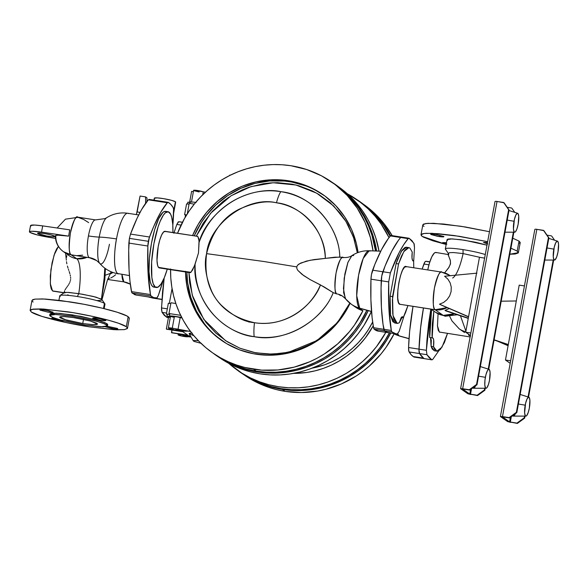 <?xml version="1.0" encoding="UTF-8"?>
<svg xmlns="http://www.w3.org/2000/svg" width="588" height="588" viewBox="0 0 588 588"><rect width="100%" height="100%" fill="white"/><g stroke="black" fill="none" stroke-linecap="round" stroke-linejoin="round"><path stroke-width="0.88" d="M341.172 257.213L334.873 257.191L310.023 260.293L300.799 263.012L297.594 265.181L296.712 266.893L296.933 268.775L297.873 270.436L303.599 275.522L310.141 279.609L324.017 286.848L333.22 292.655L336.762 293.89A18.522 4.425 -81.2 0 1 335.888 274.045A18.522 4.425 -81.2 0 1 342.914 257.478L339.761 257.029C339.967 235.068 320.872 197.737 280.785 191.666C261.513 186.896 215.796 196.135 199.089 242.388L198.479 253.016L195.091 264.152C194.371 312.882 234.259 335.366 254.17 336.659C253.744 332.852 253.84 328.2 254.464 322.709C253.84 328.2 253.744 332.852 254.17 336.659C283.519 342.995 321.93 321.879 333.22 292.655L320.445 284.908A61.35 59.167 125 0 1 254.464 322.709C244.086 321.923 233.039 316.109 221.338 305.253C208.96 292.633 204.043 275.427 206.594 253.649C209.401 223.58 247.835 195.613 276.47 202.801C300.696 204.896 325.701 231.143 325.318 258.367L313.823 259.617L306.267 261.146L299.094 263.946L297.594 265.181L296.712 266.893L263.63 261.469L206.594 253.649L263.63 261.469L296.712 266.893L296.933 268.775L297.873 270.436L302.048 274.39L310.141 279.609L320.445 284.908C314.492 302.746 287.929 328.089 254.464 322.709C233.554 317.998 219.317 307.568 211.768 291.442C205.616 276.544 203.896 263.946 206.594 253.649C211.959 232.297 222.749 217.531 238.949 209.328C253.876 202.595 266.386 200.42 276.47 202.801A61.35 59.167 125 0 1 325.318 258.367L339.761 257.029C339.526 226.02 310.765 194.51 280.785 191.666C279.219 194.077 277.779 197.788 276.47 202.801C277.779 197.788 279.219 194.077 280.785 191.666C237.567 184.735 204.521 219.75 199.089 242.388L198.759 238.434L197.524 236.339L165.5 231.51A18.522 4.425 98.8 0 0 165.015 231.312A18.522 4.425 98.8 0 0 157.981 247.871A18.522 4.425 98.8 0 0 158.856 267.716L190.924 272.31L194.444 265.908L198.479 253.016L199.045 240.852L197.899 236.516M128.632 213.613A30.657 7.321 98.8 0 0 127.75 213.268A30.657 7.321 98.8 0 0 116.498 238.934A30.657 3.469 -169.6 0 0 99.225 237.096A23.586 5.63 -81.2 0 1 106.626 217.736A23.586 5.63 98.8 0 0 99.225 237.096A23.586 5.63 98.8 0 0 99.629 263.262A23.586 5.63 98.8 0 0 100.1 263.711A23.586 5.63 98.8 0 0 109.434 244.24M448.13 254.464L450.452 260.903L450.357 264.343L448.431 268.099L444.653 272.832L449.056 267.173L450.54 263.417L450.283 260.153L448.144 254.788M448.629 315.455L445.204 316.226L443.264 315.418A19.161 18.485 125 0 1 435.495 312.235M452.628 278.021A35.133 8.386 98.8 0 0 463.109 253.575L453.532 252.553L449.6 252.678L448.387 253.421L449.6 252.678L453.532 252.553L463.109 253.575L462.984 249.621A22.998 2.602 -169.6 0 0 445.432 249.268L448.475 253.619M161.928 299.512L153.145 298.153A30.657 7.321 98.8 0 1 152.336 297.822L161.943 299.307L152.336 297.822A30.657 7.321 98.8 0 1 151.961 297.499L153.145 298.153L147.933 296.874M460.441 315.778L465.909 331.147L460.441 315.778M60.292 296.587A22.998 2.602 10.4 0 1 59.947 295.588A22.998 2.602 10.4 0 1 77.388 296.521L78.77 293.625A35.133 8.386 98.8 0 0 76.683 258.698L71.082 254.78A19.161 18.485 125 0 1 63.533 251.752L69.134 255.67A19.161 18.485 -55 0 0 76.683 258.698A19.161 18.485 -55 0 0 86.936 257.368L76.683 258.698A35.133 8.386 -81.2 0 1 78.77 293.625L93.102 296.403L101.43 299.094L103.878 283.21L104.789 268.143M68.568 295.198L67.613 294.853M230.489 175.106A3.513 0.397 -169.6 0 0 229.673 175.209L230.621 175.114M177.988 329.53L180.171 317.674A5.108 0.581 -169.6 0 0 174.452 316.3L172.277 328.155A5.108 0.581 10.4 0 1 177.988 329.53L180.171 317.674L181.979 317.954L174.452 316.3A5.108 0.581 -169.6 0 0 174.357 316.285A5.108 0.581 -169.6 0 0 170.535 316.146L181.692 317.402L174.357 316.285A5.108 0.581 -169.6 0 1 174.452 316.3L172.277 328.155L168.359 328.001A5.108 0.581 10.4 0 1 172.277 328.155L190.497 331.47L177.988 329.53M373.24 325.825A89.427 86.252 125 0 1 293.603 373.373L306.789 372.461L315.249 370.8L323.54 368.309L331.573 365.016L339.276 360.959L346.567 356.166L353.395 350.683L359.672 344.568L365.354 337.887L373.24 325.825M219.736 357.827A104.12 100.423 -55 0 0 371.366 311.522L364.009 325.333L358.158 333.712L351.543 341.496L344.23 348.611L336.292 354.99L327.795 360.576L318.828 365.302L309.472 369.132L299.821 372.035L289.972 373.968L280.02 374.923L270.046 374.887L260.168 373.858L250.459 371.859L241.029 368.889L231.966 364.994L219.736 357.827M358.29 200.648L371.035 210.901L377.819 218.067L383.854 225.895L390.131 236.258A104.12 100.423 -55 0 0 359.687 201.603L356.916 199.67A104.12 100.423 125 0 1 389.021 237.633L381.09 223.962L375.048 216.134L368.264 208.968L360.797 202.529L347.354 193.768A104.12 100.423 125 0 1 356.916 199.67M213.084 353.175A104.201 100.497 -55 0 0 368.213 310.648L361.311 323.444L355.453 331.823L348.838 339.614L341.518 346.736L333.572 353.123L325.068 358.709L316.094 363.443L306.73 367.279L297.08 370.175L287.216 372.116L277.257 373.071L267.275 373.035L257.382 372.006L247.673 369.999L238.236 367.03L229.158 363.134L220.537 358.335L213.084 353.175M215.311 354.733L228.159 362.333L237.229 366.228L246.659 369.198L256.361 371.197L266.246 372.226L276.213 372.263L286.172 371.307L296.021 369.374L305.672 366.471L315.021 362.642L323.988 357.916L332.485 352.33L340.43 345.95L347.743 338.835L354.358 331.051L360.209 322.672L366.919 310.288A104.12 100.423 125 0 1 215.384 354.784M356.335 199.266A104.201 100.497 125 0 1 364.861 205.381A104.201 100.497 125 0 1 390.182 236.192L383.92 225.851L377.878 218.016L371.087 210.842L363.612 204.396L356.335 199.266M365.097 205.572A104.12 100.423 125 0 1 390.557 235.773A104.12 100.423 -55 0 0 365.846 206.175A104.12 100.423 -55 0 0 365.354 205.778M212.511 352.778L215.274 354.711A104.12 100.423 -55 0 0 256.294 371.153L253.531 369.22A104.12 100.423 125 0 1 212.511 352.778A104.12 100.423 125 0 1 170.564 269.657M177.539 233.245A104.12 100.423 125 0 1 290.876 165.72L282.042 164.758L273.126 164.581L264.203 165.206L255.346 166.617L246.622 168.8L238.089 171.747L229.82 175.437L221.874 179.832L214.326 184.904L207.219 190.615L200.611 196.914L194.554 203.757L189.101 211.092L184.287 218.868L177.539 233.245M245.608 375.776L254.222 380.568L263.292 384.464L272.722 387.433L282.424 389.432L292.31 390.461L302.276 390.498L312.235 389.543L322.084 387.61L331.735 384.706L341.084 380.877L350.051 376.151L358.548 370.565L366.493 364.185L373.806 357.07L380.414 349.287L386.265 340.908L390.755 333.073A104.12 100.423 125 0 1 282.424 389.432L285.187 391.373A104.12 100.423 -55 0 0 394.232 333.609L386.066 347.302L380.995 353.961L369.389 366.008L362.928 371.3L356.085 376.07L341.437 383.905L325.811 389.3L317.763 391.035L301.446 392.534L285.187 391.373L276.5 389.624L268.01 387.102L259.808 383.832L251.943 379.833L244.16 374.923A104.12 100.423 -55 0 0 285.187 391.373L282.424 389.432A104.12 100.423 125 0 1 245.887 375.945M370.139 251.098L369.168 250.76A29.194 6.968 98.8 0 0 358.224 277.286A29.194 6.968 98.8 0 0 359.665 308.156L371.52 311.442L359.665 308.156A29.194 6.968 98.8 0 0 360.246 308.435L371.528 311.566M409.042 338.607L399.348 335.917A29.194 6.968 98.8 0 0 399.928 336.196L409.042 338.607M168.043 211.739L165.588 211.364A38.323 9.151 98.8 0 0 151.05 245.63A38.323 9.151 98.8 0 0 152.858 286.694L155.305 287.069A38.323 9.151 -81.2 0 1 153.497 246.012A38.323 9.151 -81.2 0 1 168.043 211.739A38.323 9.151 -81.2 0 1 169.057 212.165A38.323 9.151 -81.2 0 1 172.931 232.532L172.754 224.344L171.703 217.237L170.542 214.017L168.212 211.776L165.36 212.79L163.288 215.252L160.127 221.367L158.106 226.843L153.887 243.814L151.623 262.152L151.858 277.536L153.196 283.769L155.305 287.069L152.858 286.694L154.607 287.106M424.514 358.695L424.293 358.629A127.75 30.495 98.8 0 1 423.507 358.129L423.632 358.151A127.75 30.495 -81.2 0 1 423.61 358.136L413.188 356.526L411.085 354.615L408.858 351.256L408.572 347.523L409.608 331.625L413.004 306.444A77.932 18.603 98.8 0 0 408.572 347.523L418.994 349.14L408.572 347.523A8.306 1.985 98.8 0 0 409.138 351.947L419.56 353.557A8.306 1.985 -81.2 0 1 418.994 349.14A77.932 18.603 -81.2 0 1 423.426 308.053L420.596 327.736L418.979 349.897L419.56 353.557L423.61 358.136A127.75 30.495 98.8 0 0 423.632 358.151L419.589 353.579L419.009 349.919L420.633 327.759L423.463 308.061A77.932 18.603 98.8 0 0 419.024 349.162A8.306 1.985 98.8 0 0 419.589 353.579L409.138 351.947A127.75 30.495 98.8 0 0 413.188 356.526L423.61 358.136A127.75 30.495 -81.2 0 1 419.56 353.557L426.947 354.718L426.381 350.301L426.962 339.82L428.667 323.334L430.82 309.2L426.381 350.301L419.024 349.162L426.381 350.301L426.947 354.718L419.589 353.579A127.75 30.495 98.8 0 0 423.632 358.151L423.507 358.129A127.75 30.495 98.8 0 0 424.293 358.629A8.306 1.985 98.8 0 0 424.462 358.687L431.945 359.849L429.255 357.783L426.947 354.718L431.776 359.79L424.293 358.629L431.989 359.849L432.724 359.415L431.776 359.79M409.108 238.28L411.99 240.676L414.217 244.035L414.503 247.761L413.673 261.373L414.503 247.761L413.937 243.344L409.108 238.28L408.16 238.647L408.939 238.221L401.464 237.06A8.306 1.985 98.8 0 0 400.678 237.493L408.16 238.647L400.678 237.493A127.75 30.495 98.8 0 0 382.884 271.744L390.358 272.906L399.215 252.472L403.713 244.667L408.16 238.647C402.17 245.659 396.231 257.081 390.358 272.906L382.884 271.744A8.306 1.985 98.8 0 0 381.23 280.748L388.705 281.909L390.358 272.906L388.705 281.909L381.23 280.748A127.75 30.495 98.8 0 0 383.832 329.28L391.314 330.441L388.903 308.671L388.705 281.909C388.095 301.409 388.969 317.586 391.314 330.441L383.832 329.28A8.306 1.985 98.8 0 0 384.449 330.75L391.924 331.904L391.314 330.441L391.924 331.904L384.449 330.75A127.75 30.495 98.8 0 0 385.221 331.338L385.346 331.36A127.75 30.495 98.8 0 0 388.705 332.749L396.062 333.888L391.924 331.904L394.526 333.477L397.304 333.977L396.062 333.888M408.88 247.629L406.426 247.254L401.361 251.245L396.099 263.578L398.554 263.953L403.816 251.62L408.88 247.629L409.895 248.048L408.667 247.607L407.337 247.908L404.441 250.686L401.435 256.177L398.554 263.953L392.365 299.858L392.747 313.816L393.997 319.563L395.922 322.783L397.51 323.407L399.274 322.775L401.119 317.718L402.192 316.682L403.221 317.682L405.514 312.669L407.918 305.657L403.221 317.682L401.332 317.395L403.221 317.682L402.412 316.675L399.274 322.775L397.157 323.378L393.005 315.558L392.556 296.609L390.109 296.227L390.557 315.175L394.71 322.996L397.157 323.378M413.643 260.896L413.776 267.775L413.643 260.896L412.592 260.521L411.997 257.904L412.247 252.076L409.895 248.048L412.247 252.076C411.696 256.897 411.916 259.837 412.916 260.903L413.643 260.896L412.916 260.903M149.521 237.015L130.514 234.075L129.389 238.361L148.389 241.308A8.306 1.985 -81.2 0 1 149.521 237.015A127.75 30.495 -81.2 0 1 167.323 202.757L148.316 199.817L141.62 209.526L137.129 218.17L130.514 234.075L129.389 238.361L128.698 250.15L129.059 269.841L129.992 281.446L131.727 292.537L134.681 294.647L136.247 295.066L132.087 293.074L151.087 296.014L132.087 293.074L131.469 291.611L150.477 294.551A127.75 30.495 -81.2 0 1 147.867 246.019L128.868 243.079C128.257 262.579 129.125 278.756 131.469 291.611L150.477 294.551L148.058 272.781L147.867 246.019A8.306 1.985 -81.2 0 1 148.389 241.308L129.389 238.361L128.868 243.079L147.867 246.019L149.198 237.964L153.902 226.042L160.627 212.466L167.323 202.757A8.306 1.985 -81.2 0 1 168.102 202.331A8.306 1.985 -81.2 0 1 168.271 202.39A127.75 30.495 -81.2 0 1 173.1 207.454A8.306 1.985 -81.2 0 1 173.666 211.878A77.932 18.603 -81.2 0 1 172.828 225.483L173.57 209.144L173.1 207.454L170.792 204.396L168.271 202.39L167.323 202.757L148.316 199.817C142.325 206.836 136.394 218.251 130.514 234.075L149.521 237.015M179.957 221.816L178.252 221.911L176.819 224.44L181.045 225.094L176.819 224.44L174.026 232.708M400.009 304.422L398.524 302.585L397.731 298.138L397.87 289.987L398.87 282.6L400.501 275.654L402.515 270.208L404.61 267.092L406.455 266.776C401.317 261.873 394.019 301.644 399.583 304.231L435.135 309.736A19.161 18.485 125 0 0 446.998 307.62L435.135 309.736L443.264 315.418A19.161 18.485 -55 0 0 454.311 313.72L443.264 315.418L445.204 316.226L435.708 312.39A19.161 18.485 -55 0 0 443.264 315.418L435.135 309.736L399.583 304.231L432.423 309.384M439.758 332.242L438.273 330.397L437.479 325.95L438.067 313.838L437.472 325.848L439.332 332.044L470.091 336.939M57.132 228.004L65.481 219.155L77.961 217.325C76.19 214.892 73.662 220.162 70.376 233.149C68.693 247.261 68.928 254.472 71.082 254.78L89.648 257.787A19.161 4.572 -81.2 0 1 89.141 257.573A19.161 18.485 125 0 1 96.682 260.594A19.161 18.485 -55 0 0 89.141 257.573A19.161 4.572 -81.2 0 1 88.435 235.942A19.161 4.572 -81.2 0 1 95.513 219.912L104.973 218.626L106.729 217.67C113.227 213.657 120.261 212.194 127.824 213.275A30.657 7.321 98.8 0 0 116.498 238.934A30.657 7.321 98.8 0 0 117.637 273.538L129.433 275.574M468.489 335.072L470.554 336.064L468.489 335.072M465.814 331.691A19.161 18.485 125 0 1 459.213 328.839L464.667 332.624M89.699 257.794A19.161 4.572 -81.2 0 1 89.141 257.573A19.161 4.572 -81.2 0 1 88.435 235.942A19.161 2.168 -169.6 0 0 99.225 237.096A19.161 2.168 10.4 0 1 88.435 235.942A19.161 4.572 -81.2 0 1 95.499 219.905L77.454 217.119A19.161 4.572 98.8 0 0 70.178 234.252A19.161 4.572 98.8 0 0 71.082 254.78L63.533 251.752A19.161 18.485 125 0 1 55.816 236.369L55.581 235.516L57.911 235.171L68.642 236.126L41.535 232.128L42.681 225.888C33.545 224.653 29.635 224.726 30.958 226.101M436.509 252.73L435.458 252.48L434.289 253.105L431.776 256.846L429.365 263.38L427.748 269.943A22.998 5.49 98.8 0 1 435.899 252.472L448.754 254.611L448.387 253.421M107.619 279.476L123.847 281.858A19.161 18.485 125 0 1 130.323 284.188A19.161 18.485 -55 0 0 123.847 281.858A19.161 4.572 -81.2 0 1 121.922 274.412L123.847 281.858A19.161 4.572 -81.2 0 0 124.355 282.064L130.323 284.188M37.779 233.576L37.691 233.164L38.926 233.01L44.431 233.554L51.06 234.884L55.154 236.472L52.744 236.773L46.584 235.979L37.779 233.576C37.117 232.833 39.33 232.826 44.431 233.554C49.752 234.436 53.258 235.332 54.949 236.236C55.61 236.979 53.398 236.986 48.297 236.258C42.968 235.376 39.462 234.48 37.779 233.576L37.566 233.289M29.812 232.348C28.496 230.966 32.399 230.893 41.535 232.128L31.723 231.253L29.598 231.562L29.812 232.348L37.301 234.943L50.098 237.515C39.822 235.81 33.06 234.083 29.812 232.348L29.4 231.79L30.547 225.549M66.429 257.529L66.819 255.64M66.488 261.675L66.863 263.843L66.488 261.675M67.4 266.019L68.068 268.209L67.4 266.019M68.428 269.304L68.803 270.414L68.428 269.304M69.178 271.531L69.546 272.656L69.178 271.531M69.884 273.788L69.546 272.656L69.884 273.788M70.435 276.073L70.185 274.927L70.435 276.073M70.656 278.359L70.597 277.227L70.656 278.359M70.413 280.535L70.597 279.469L70.413 280.535M69.774 282.475L70.134 281.534L69.774 282.475M68.892 284.173L69.347 283.35L68.892 284.173M67.929 285.672L68.414 284.937L67.929 285.672M66.966 287.032L67.436 286.371L66.966 287.032M66.077 288.267L66.51 287.664L66.077 288.267M65.011 289.906L65.687 288.84L65.011 289.906M64.136 292.824L64.54 290.854L64.386 292.317M58.418 246.438L54.103 255.038L50.921 269.62L50.303 283.666L52.516 290.891L64.158 292.692L52.516 290.891L51.244 288.914L50.443 285.173L50.303 275.941L52.089 262.755L54.794 253.038L56.668 248.842L58.543 246.328M101.908 299.601L96.042 297.153L82.467 294.235L69.215 292.464L65.319 292.398L64.173 292.993M430.886 234.494L431.746 234.068L435.877 234.472L443.918 236.663L437.494 236.288L430.886 234.494C430.394 233.936 432.055 233.928 435.877 234.472L443.764 236.486C444.256 237.037 442.595 237.045 438.78 236.501L430.732 234.274M487.18 243.814L483.527 242.447L487.43 242.462M446.255 243.969L442.639 242.609L446.505 242.624M517.183 251.091L518.366 252.671L509.818 254.236L515.132 254.016L518.249 252.95L517.183 251.091L519.02 241.102L517.183 251.091L510.928 248.18L517.183 251.091M518.366 252.671L520.204 242.69L519.02 241.102L520.196 242.425L519.505 243.41M446.167 244.468L422.169 236.391L420.986 234.803L423.977 233.495L431.96 233.304L458.963 236.244L487.577 241.683L454.355 235.553L437.832 233.664L426.153 233.296L422.728 233.723L421.104 234.524L421.346 235.685L423.448 237.155L432.827 240.786L446.167 244.468M104.157 308.641L104.98 304.158A22.998 2.602 -169.6 0 0 104.429 303.423L103.503 308.479L104.429 303.423A22.998 2.602 -169.6 0 0 77.388 296.521A22.998 2.602 -169.6 0 0 59.748 295.852L58.925 300.336M63.908 320.857L59.822 320.453L51.928 318.439L54.566 318.115M117.6 328.604L107.192 326.274L117.196 328.383L117.762 328.78L117.321 329.001L113.844 328.795L104.73 326.612L112.617 328.618C116.439 329.17 118.1 329.162 117.6 328.604L117.762 328.817M105.693 320.269L104.833 320.695L100.71 320.291L92.816 318.277C92.316 317.718 93.984 317.711 97.806 318.262L105.693 320.269C106.193 320.827 104.532 320.835 100.71 320.291L92.816 318.277L94.47 317.88L101.621 318.983L105.855 320.482M52.898 312.103L52.038 312.529L47.915 312.125L40.021 310.111C39.521 309.553 41.182 309.545 45.011 310.089L52.898 312.103C53.398 312.662 51.737 312.669 47.915 312.125L40.021 310.111L41.675 309.707L48.826 310.817L53.06 312.316M127.5 328.295L124.509 329.603L116.527 329.787L89.523 326.854C64.29 323.025 36.375 315.91 31.304 312.007L41.961 316.41L65.863 322.503L89.523 326.854L114.116 329.677L124.266 329.633L127.383 328.567L127.5 328.031L126.317 326.707L127.5 328.295L129.338 318.306L128.155 316.719C123.076 312.816 95.168 305.694 69.928 301.872L42.931 298.932L34.949 299.123L31.958 300.431L30.12 310.42L33.112 309.112L41.094 308.921L68.098 311.861C93.338 315.683 121.246 322.805 126.317 326.707L128.155 316.719L126.317 326.707L118.6 323.275L108.736 320.284L91.757 316.212L72.802 312.618L43.512 309.038L31.862 309.339L30.238 310.148L31.304 312.007L30.12 310.42M478.581 376.151L485.372 377.32A9.584 2.286 -81.2 0 1 488.995 369.323A9.584 2.286 -81.2 0 1 489.517 380.223L488.466 384.471L486.908 387.712L486.166 388.242L485.534 387.948L484.806 385.089L484.96 380.105L485.96 374.666L487.459 370.616L488.731 369.308L489.539 369.874L490.091 372.454L489.517 380.223A9.584 2.286 -81.2 0 1 486.063 388.249A9.584 2.286 -81.2 0 1 485.372 377.32L478.581 376.151M507.224 220.096L514.015 221.264A9.584 2.286 -81.2 0 1 517.638 213.268A9.584 2.286 -81.2 0 1 518.16 224.168L516.859 229.129L515.551 231.657L514.809 232.186L514.177 231.892L513.442 229.033L514.39 219.464L515.838 215.068L517.366 213.253L518.182 213.819L518.734 216.399L518.16 224.168A9.584 2.286 -81.2 0 1 514.706 232.194A9.584 2.286 -81.2 0 1 514.015 221.264L507.224 220.096M547.038 247.952L553.83 249.128A9.584 2.286 -81.2 0 1 557.453 241.131A9.584 2.286 -81.2 0 1 557.983 252.031L556.674 256.985L555.116 259.786L553.992 259.756L553.264 256.897L554.205 247.327L555.653 242.932L557.189 241.109L557.997 241.675L558.549 244.263L557.983 252.031A9.584 2.286 -81.2 0 1 554.528 260.05A9.584 2.286 -81.2 0 1 553.83 249.128L547.038 247.952M518.395 404.015L525.194 405.183A9.584 2.286 -81.2 0 1 528.81 397.187A9.584 2.286 -81.2 0 1 529.34 408.087L528.281 412.328L526.73 415.576L525.981 416.098L525.349 415.812L524.621 412.952L525.569 403.383L527.017 398.987L528.546 397.172L529.354 397.738L529.906 400.318L529.34 408.087A9.584 2.286 -81.2 0 1 525.885 416.113A9.584 2.286 -81.2 0 1 525.194 405.183L518.395 404.015M107.479 325.906L100.967 326.796L84.944 325.054L103.018 326.84L107.067 326.34L107.479 325.752L106.781 324.966L102.202 322.93L94.021 320.541L72.221 316.153L96.866 321.298L104.826 323.937L107.479 325.906L107.714 324.657L105.054 322.694L97.101 320.048L72.449 314.903L56.426 313.161L49.914 314.051L49.686 315.3L56.198 314.411L72.221 316.153L72.449 314.903L72.221 316.153L54.147 314.374L50.098 314.874L49.686 315.455L50.384 316.241L54.963 318.277L63.144 320.666L84.944 325.054L60.299 319.909L52.339 317.27L49.686 315.3M82.754 323.525L83.489 319.35L82.754 323.525L66.569 320.144L59.638 317.116L63.923 316.542L74.411 317.689L90.545 321.055L97.534 324.076L93.279 324.664L82.754 323.525L64.239 319.46L60.094 317.74L59.638 317.226L60.307 316.704L64.842 316.587L72.618 317.417L90.229 320.967L96.572 323.165L97.527 323.981L96.858 324.502L92.323 324.62L82.754 323.525M154.269 200.185L154.394 198.376M173.607 213.356L175.672 202.103A10.856 1.227 -169.6 0 0 175.415 201.757L173.68 211.217L175.65 202.169M140.032 212.386L137.151 211.937A4.314 1.029 98.8 0 0 136.387 214.598L140.062 196.039L145.581 196.892L140.062 196.039L137.151 211.937L140.032 212.386M146.963 197.862L145.581 196.892L146.963 197.862L146.978 201.449L146.963 197.862M145.603 203.286L145.581 196.892L145.603 203.286M154.313 198.244L157.246 197.884L163.677 198.671L171.556 200.346L175.415 201.757A10.856 1.227 -169.6 0 0 163.92 198.707A10.856 1.227 -169.6 0 0 154.313 198.185L153.953 200.141M186.33 215.384L185.507 215.259L185.102 217.435L185.507 215.259L186.33 215.384M172.056 288.532L169.322 303.415L172.056 288.532M186.617 214.921L184.61 214.627L185.507 215.259L184.61 214.627L186.58 203.86L189.057 204.22L186.58 203.86L184.61 214.627L186.617 214.921M168.337 303.268L170.814 303.629L168.337 303.268L166.36 314.036L168.337 303.268M170.968 302.769L175.834 303.511L170.968 302.769L168.991 313.536L169.829 314.124L168.991 313.536L170.968 302.769M169.756 314.529L166.36 314.036L167.198 314.624L166.36 314.036L169.756 314.529L167.279 314.176L166.941 316.05L170.447 316.594L166.941 316.05L168.528 317.16L166.941 316.05L167.279 314.176L169.748 314.558M189.211 203.36L187.293 213.848L189.211 203.36L194.253 204.132L189.211 203.36M180.648 315.308L168.991 313.536L180.656 315.315M49.914 314.205L50.943 313.411L52.979 313.161L59.91 313.375L80.909 316.366L100.68 321.107L107.009 323.716L107.707 324.502L107.295 325.091M63.945 320.857L53.824 319.174L51.773 318.226L54.493 318.108M515.441 413.629A11.495 2.742 -81.2 0 1 513.243 416.098A11.495 2.742 -81.2 0 1 512.64 415.665A11.495 2.742 98.8 0 0 513.346 416.106L525.885 416.113M475.618 385.765A11.495 2.742 -81.2 0 1 473.428 388.242A11.495 2.742 -81.2 0 1 472.825 387.801A11.495 2.742 98.8 0 0 473.531 388.249L486.063 388.249M553.183 260.05L528.053 396.944L553.183 260.05M524.54 416.113L524.224 417.811L524.665 418.119L525.04 416.113L524.665 418.119L524.224 417.811L516.948 423.11L517.389 423.419L524.665 418.119L517.389 423.419L510.325 422.081L511.332 416.62L510.325 422.081L509.575 421.89L510.421 417.274L509.575 421.89L502.431 416.877L509.539 417.921L509.098 417.612L516.374 412.32L516.815 412.629L548.891 237.846L548.45 237.537L516.374 412.32L516.815 412.629L509.539 417.921L516.815 412.629L548.891 237.846L543.907 230.65L548.891 237.846L543.907 230.65L536.844 229.32L502.475 416.591L509.098 417.612L516.374 412.32L548.45 237.537L543.466 230.342L535.514 229.166L536.844 229.32L502.475 416.591L500.417 416.525L507.613 421.589L510.774 422.39L507.613 421.589L500.417 416.51L509.098 417.612L502.446 416.899L509.62 421.912L516.948 423.11L524.224 417.811L524.54 416.113M528.524 397.098L553.675 260.05L528.524 397.098M513.361 232.194L488.238 369.088L513.361 232.194M484.718 388.249L484.409 389.954L484.85 390.263L485.218 388.249L484.85 390.263L484.409 389.954L477.133 395.246L477.574 395.555L484.85 390.263L477.574 395.555L470.51 394.225L471.517 388.756L470.51 394.225L469.761 394.034L470.606 389.418L469.761 394.034L462.609 389.021L469.724 390.065L469.275 389.748L476.552 384.456L476.993 384.765L509.076 209.982L508.635 209.673L476.552 384.456L476.993 384.765L469.724 390.065L476.993 384.765L509.076 209.982L504.092 202.794L509.076 209.982L504.092 202.794L497.029 201.456L462.66 388.727L469.275 389.748L476.552 384.456L508.635 209.673L503.651 202.485L495.699 201.309L497.029 201.456L462.66 388.727L460.602 388.661L467.798 393.725L470.951 394.533L467.798 393.725L460.602 388.646L469.275 389.748L462.609 389.021L469.761 394.034L477.133 395.246L484.409 389.954L484.718 388.249M488.709 369.235L513.861 232.194L488.709 369.235M31.958 300.696L32.656 299.711L35.192 299.094L45.342 299.049L60.865 300.578L84.18 304.327L102.503 308.237L117.49 312.316L126.876 315.947L128.978 317.417L129.22 318.578M33.134 302.019L32.318 301.321M551.764 236.148L554.587 240.22L551.764 236.148M547.046 235.178L551.316 235.839L547.046 235.178M423.999 226.402L423.184 225.696M422.823 225.079L423.522 224.087L427.99 223.315L443.433 224.013L465.505 227.012L489.407 231.694L460.794 226.255L433.79 223.315L425.808 223.506L422.823 224.814L420.986 234.803M512.758 238.191L519.02 241.102L512.758 238.191M511.942 208.284L514.765 212.356L511.942 208.284M507.224 207.314L511.501 207.976L507.224 207.314M53.023 291.126L52.516 290.891A22.998 5.49 98.8 0 0 53.126 291.148L64.004 292.831M534.852 229.327L500.417 416.51M495.037 201.464L460.602 388.646M64.143 292.934L66.959 292.354L78.77 293.625L77.388 296.521A22.998 2.602 10.4 0 1 104.429 303.423A22.998 2.602 10.4 0 1 104.884 303.834L101.842 299.49M101.937 299.682L101.452 299.116L104.826 279.734L105.414 268.598L101.43 299.094L104.377 277.845M55.816 236.369C54.39 234.884 58.668 234.803 68.642 236.126L69.729 229.849L69.156 232.966L69.729 229.849L42.681 225.888L69.729 229.849L68.642 236.126L41.535 232.128L42.681 225.888L34.736 225.042L30.576 225.476M50.098 237.515L55.816 238.463L50.098 237.515M101.695 300.13L101.298 300.292M100.732 300.424L96.799 300.556M105.289 275.213L112.962 272.501A19.161 18.485 125 0 1 109.941 274.023M447.064 239.713L447.865 239.088L450.555 238.86L460.492 239.654L475.692 242.278L486.938 245.152L464.696 240.257L452.157 238.89L447.064 239.588L445.344 248.952A22.998 2.602 10.4 0 1 462.984 249.621A22.998 2.602 10.4 0 1 485.218 254.516A22.998 2.602 -169.6 0 0 462.984 249.621L463.109 253.575L480.367 257.448L463.109 253.575A35.133 8.386 -81.2 0 1 457.052 272.288M447.608 240.323L447.225 240M487.753 243.946L483.527 242.484L487.445 242.469M446.865 244.108L442.639 242.646L446.557 242.631M75.007 255.486L71.082 254.78L76.683 258.698A19.161 18.485 125 0 1 68.914 255.515M510.634 360.826L505.467 360.025L510.178 363.325L505.467 360.025L510.634 360.826M519.211 285.121L524.386 285.922L519.211 285.121L505.467 360.025L519.211 285.121M115.645 274.736L113.286 276.581L115.645 274.736M110.809 277.94L113.286 276.581L110.809 277.94M108.28 278.771L109.544 278.425L108.28 278.771M445.888 249.687A22.998 2.602 10.4 0 1 445.344 248.952M465.718 332.213L479.463 257.309L484.563 258.095L479.463 257.309L465.718 332.213L470.812 333.006L465.718 332.213L470.363 335.469L465.718 332.213M82.688 255.17L76.969 255.626M77.961 217.325L83.614 219.42L88.663 222.624M501.196 301.196L516.301 300.975L501.196 301.196M494.111 339.791L508.304 344.539L494.111 339.791M508.267 344.781L494.067 340.026L508.267 344.781M508.091 345.722L497.499 341.172L508.091 345.722M508.12 345.546L499.477 341.834L508.12 345.546M476.949 273.155L444.601 276.242L476.949 273.155M439.471 304.202L468.562 316.697L439.471 304.202L443.595 302.467L447.086 299.615L449.658 295.896L451.092 291.626L451.268 287.157L450.165 282.865L447.88 279.124L444.601 276.242L447.88 279.124L450.165 282.865L451.268 287.157L451.092 291.626L449.658 295.896L447.086 299.615L443.595 302.467L439.471 304.202L468.533 316.873L441.154 305.018M449.357 308.472L445.043 310.368L468.298 318.152L445.733 310.854L468.254 318.395L445.733 310.854L445.043 310.368L449.188 308.568M100.1 263.711C96.381 260.756 97.784 243.689 99.225 237.096A30.657 3.469 10.4 0 1 116.498 238.934C114.623 247.511 112.793 269.694 117.637 273.538A30.657 7.321 98.8 0 0 118.445 273.876C110.912 272.619 104.649 269.098 99.666 263.306L96.689 260.602L89.648 257.787M405.948 266.57L441.507 272.068A19.161 4.572 -81.2 0 0 434.231 289.2A19.161 4.572 -81.2 0 0 435.135 309.736C432.981 309.428 432.746 302.217 434.429 288.105C437.722 275.118 440.243 269.841 442.014 272.281A19.161 18.485 125 0 1 449.563 275.302L450.121 275.713A19.161 18.485 125 0 0 449.563 275.302L441.507 272.068A19.161 4.572 -81.2 0 1 442.014 272.281M182.486 222.205L178.693 221.727L182.434 222.308L178.693 221.727L176.819 224.44L173.857 233.252M168.433 317.696L166.889 317.424L168.433 317.667L166.889 317.424L162.06 312.36L166.544 313.051L162.06 312.36L161.494 307.936L167.315 308.84L161.494 307.936L164.177 277.999L162.531 292.038L161.487 309.413L162.06 312.36L164.368 315.418L167.102 317.491M149.271 199.45L148.316 199.817L149.271 199.45M432.621 337.813L429.696 337.549L429.563 334.307L429.909 323.282L431.607 309.516L429.696 337.549L432.151 337.924L433.856 311.096L432.364 323.665L432.018 334.69L432.151 337.924L433.077 338.122L433.679 339.901L433.54 346.751L434.701 349.426L436.921 351.198L438.655 350.808L440.53 349.191L444.432 342.481L447.497 333.44L441.978 347.199L436.906 351.19L433.54 346.751L431.085 346.369L430.578 337.681M163.119 280.351A77.932 18.603 -81.2 0 1 158.341 295.374A8.306 1.985 -81.2 0 1 156.467 298.087A127.75 30.495 -81.2 0 1 155.225 298.006A127.75 30.495 -81.2 0 1 151.087 296.014A8.306 1.985 -81.2 0 1 150.477 294.551L151.087 296.014L153.689 297.594L156.908 297.903L158.341 295.374L163.119 280.351M432.151 337.924C433.716 337.644 434.179 340.584 433.54 346.751L431.085 346.369L434.459 350.815L436.906 351.19M392.556 296.609L398.554 263.953L396.099 263.578L390.109 296.227L392.556 296.609M438.839 350.705L432.724 359.415L438.839 350.705M430.423 337.541L431.313 340.18L431.085 346.369L432.246 349.051L434.473 350.815M403.956 316.234L399.178 331.264L397.304 333.977L399.178 331.264L403.956 316.241M407.44 247.673L406.22 247.225L404.882 247.526L401.986 250.304L397.51 259.44L396.099 263.578L390.109 296.227L389.873 308.406L390.63 315.609L392.762 321.629L395.055 323.025M401.633 237.118L400.678 237.493L398.466 240.271L391.733 251.311L385.059 266.077L381.752 276.037L381.068 287.819L381.421 307.509L383.031 324.385L384.449 330.75A127.75 30.495 98.8 0 0 385.221 331.338L387.595 332.507L389.984 332.859M389.947 332.837L387.58 332.485L385.346 331.36A127.75 30.495 -81.2 0 0 388.741 332.779L378.319 331.162A127.75 30.495 98.8 0 1 374.181 329.177L384.478 330.772L374.181 329.177L373.571 327.714L383.839 329.302L373.571 327.714A8.306 1.985 98.8 0 0 374.181 329.177L378.349 331.169M166.602 211.783L164.853 211.371L162.905 212.415L158.723 218.648L154.695 229.541L151.432 243.432L149.433 258.206L148.999 271.619L150.205 281.615L151.366 284.842L152.858 286.694A38.323 9.151 98.8 0 0 153.872 287.113L156.32 287.488A38.323 9.151 -81.2 0 1 155.305 287.069L158.01 287.142L161.075 283.982L164.236 277.867L167.264 269.15A38.323 9.151 -81.2 0 1 156.32 287.488M414.415 357.034L413.967 357.012A127.75 30.495 -81.2 0 1 413.188 356.526A127.75 30.495 98.8 0 0 413.967 357.012L424.249 358.606L413.967 357.012A8.306 1.985 98.8 0 0 414.136 357.07L424.433 358.665M429.835 261.836L427.013 261.395A127.75 30.495 98.8 0 0 425.771 261.315L429.806 261.939L425.771 261.315A8.306 1.985 98.8 0 0 423.897 264.027L428.961 264.806L423.897 264.027A77.932 18.603 98.8 0 0 422.14 269.069L424.859 262.027L425.771 261.315L428.549 261.807M401.501 237.082L391.196 235.494A8.306 1.985 98.8 0 0 390.417 235.92L400.663 237.508L390.417 235.92A127.75 30.495 98.8 0 0 372.616 270.179L382.876 271.759L372.616 270.179A8.306 1.985 98.8 0 0 370.962 279.182L381.23 280.77L370.962 279.182A127.75 30.495 98.8 0 0 373.571 327.714L372.094 317.542L370.896 299.659L370.962 279.182L371.491 274.464L374.791 264.512L381.472 249.746L388.205 238.706L390.417 235.92L391.365 235.553M389.256 332.837A127.75 30.495 -81.2 0 1 388.741 332.779M353.682 255.53L351.903 255.618C351.889 255.552 349.412 257.992 342.914 257.478A18.522 4.425 -81.2 0 1 343.407 257.684C341.701 255.324 339.254 260.425 336.071 272.979C334.447 286.621 334.675 293.588 336.762 293.89L335.91 293.757L336.762 293.89A15.332 14.788 125 0 1 342.797 296.308A15.332 14.788 -55 0 0 336.762 293.89L333.22 292.655C325.568 313.485 294.184 342.988 254.17 336.659C210.835 330.191 192.151 287.15 195.091 264.152L192.563 270.054L190.468 272.611L158.481 267.356L157.577 265.269L156.996 260.433L158.172 246.813L159.745 240.095L161.693 234.832L163.714 231.819L165.5 231.51M341.143 295.705L339.18 294.845L341.143 295.705M343.965 297.234L342.966 296.653L343.965 297.234M351.903 255.618L347.964 262.233L344.2 278.131L343.62 292.699L345.7 299.013A29.385 28.342 125 0 0 351.271 304.194L355.277 307.002A29.385 28.342 -55 0 0 362.928 310.743L358.915 307.936A29.385 28.342 125 0 1 351.271 304.194L345.259 298.586L343.443 288.576L344.877 273.905L347.839 262.579L351.903 255.618C357.159 252.201 362.914 250.584 369.168 250.76L363.193 258.463L358.584 275.206L356.71 295.69L359.665 308.156A29.194 6.968 98.8 0 0 360.209 308.421M159.708 267.915L158.856 267.716A18.522 4.425 98.8 0 0 159.348 267.922L190.056 272.67M214.106 334.285L221.992 340.695A88.788 85.635 -55 0 1 186.903 272.185L187.638 282.813L190.813 297.337L196.407 311.015L204.242 323.451M349.831 303.121L343.149 314.933L333.888 326.538L322.856 336.446L310.383 344.362L296.83 350.044L282.593 353.337L268.099 354.145L253.759 352.433L240.007 348.265L227.233 341.753L215.818 333.095L206.101 322.54L198.362 310.398L192.827 297.021L189.659 282.813L188.902 272.494L192.254 295.132L203.786 319.372L225.447 340.599L239.772 348.169L255.648 352.807L272.2 354.174L288.473 352.286L317.005 340.518L337.461 322.518L349.831 303.121M323.797 195.209A88.788 85.635 -55 0 0 194.246 235.832L201.346 222.44L205.704 216.222L215.862 204.984L227.71 195.591L240.896 188.322L255.03 183.397L269.708 180.942L284.496 181.045L291.802 182.052L305.958 185.955M192.563 235.575A88.788 85.635 125 0 1 323.106 194.724A88.788 85.635 125 0 1 358.07 252.509L356.306 243.336L351.617 229.577L344.7 216.884L335.741 205.616L324.995 196.083L312.765 188.557L299.395 183.243L285.261 180.31L270.759 179.818L256.294 181.795L242.285 186.175L229.107 192.842L217.148 201.611L206.733 212.231L198.163 224.403L192.563 235.575M319.166 192.261L312.706 188.814M196.194 236.288L203.198 223.197L212.268 211.43L223.131 201.339L229.136 197.017M230.65 196.047L242.087 189.968L248.937 187.293L263.115 183.75L270.355 182.912L277.609 182.692L291.979 184.147L298.991 185.808L312.404 190.931L318.703 194.356L330.272 202.809L340.173 213.187L344.406 219.008L348.125 225.189L353.895 238.449L357.335 252.789L353.528 237.376L345.891 221.323L333.675 205.969L316.726 193.202L295.911 184.999L273.111 182.75L250.789 186.683L231.099 195.76L210.592 213.29L196.245 236.141M189.799 272.575L190.468 272.611L189.799 272.575M185.521 271.281L186.881 285.878L190.637 299.954L196.686 313.125L204.852 325.002L214.921 335.27L226.593 343.627L239.551 349.845L253.428 353.741L267.827 355.218L282.358 354.226L296.595 350.801L310.148 345.024L322.636 337.071L333.712 327.163L343.047 315.572L350.073 303.32A88.788 85.635 125 0 1 221.301 340.217A88.788 85.635 125 0 1 185.536 271.972M397.848 333.705A29.194 6.968 98.8 0 0 399.348 335.917M394.107 333.866A29.385 28.342 -55 0 0 398.598 335.697L397.481 333.947L398.598 335.697L396.003 333.881L398.598 335.697A29.385 28.342 -55 0 1 394.107 333.866L399.928 336.196L409.027 338.725M363.024 203.94L373.012 211.849L378.775 217.523L384.06 223.661L392.174 235.641A104.12 100.423 -55 0 0 363.553 204.315L362.98 203.911M170.571 268.966L170.792 277.992L171.792 286.929L173.57 295.72L176.106 304.297L179.377 312.581L183.375 320.526L188.05 328.053L193.379 335.123L199.31 341.665L205.807 347.633L212.812 352.984L220.279 357.68L228.144 361.679L236.354 364.95L244.836 367.471L261.623 370.131L277.962 369.962L294.154 367.147L309.773 361.752L317.248 358.129L324.422 353.917L337.725 343.855L349.331 331.808L354.41 325.142L362.928 310.743L358.915 307.936A29.385 28.342 125 0 1 351.279 304.202M373.027 250.9L370.455 237.714L365.008 222.308L357.159 208.071L347.118 195.37L335.138 184.529L321.533 175.834L306.649 169.513L290.876 165.72A104.12 100.423 125 0 1 331.897 182.162A104.12 100.423 125 0 1 373.027 250.9M215.179 354.645L228.093 362.281L237.162 366.184L246.593 369.146L256.294 371.153L253.531 369.22A104.12 100.423 125 0 0 362.928 310.743L355.24 306.973M256.294 371.153A104.12 100.423 -55 0 0 366.839 310.266L360.135 322.621L354.285 331L347.677 338.784L340.364 345.906L332.418 352.286L323.922 357.864L314.955 362.59L305.598 366.427L295.955 369.323L286.106 371.256L276.147 372.211L266.18 372.175L256.294 371.153M333.271 183.14L346.009 193.393L352.793 200.559L358.827 208.387L364.053 216.803L368.426 225.726L371.895 235.075L375.541 250.988A104.12 100.423 -55 0 0 334.66 184.095L331.897 182.162M364.67 205.241L372.138 211.673L378.922 218.839L384.956 226.674L390.557 235.773L384.89 226.623L378.856 218.795L372.072 211.629L365.795 206.131M246.659 376.416L254.156 380.517L263.218 384.42L272.648 387.382L282.358 389.388L292.236 390.41L302.21 390.447L312.162 389.491L322.018 387.558L331.661 384.662L341.018 380.826L349.985 376.099L358.482 370.521L366.42 364.141L373.733 357.019L380.348 349.235L386.198 340.856L390.667 333.058A104.12 100.423 -55 0 1 246.703 376.445L245.622 375.791A104.201 100.497 125 0 1 236.957 369.874L244.461 375.07L253.083 379.87L262.152 383.766L271.59 386.735L281.307 388.741L291.192 389.77L301.174 389.807L311.14 388.852L320.997 386.911L330.647 384.015L340.011 380.179L348.985 375.445L357.489 369.859L365.435 363.472L372.755 356.35L379.378 348.559L385.228 340.18L389.447 332.867A104.201 100.497 125 0 1 245.622 375.791M334.697 184.118L346.075 193.437L352.859 200.604L358.893 208.439L364.126 216.854L368.492 225.777L371.961 235.119L375.6 250.988A104.12 100.423 125 0 0 334.763 184.169M376.614 251.025A104.201 100.497 -55 0 0 332.47 182.559L339.695 187.66L347.17 194.106L353.961 201.28L360.003 209.115L365.229 217.538L369.602 226.468L373.079 235.817L376.614 251.025M237.537 370.286A104.12 100.423 125 0 1 228.717 363.318L241.734 373.064L250.356 377.856L259.418 381.759L268.848 384.721L278.55 386.728L288.436 387.749L298.403 387.786L308.362 386.83L318.211 384.897L327.861 382.002L337.211 378.172L346.178 373.439L354.674 367.86L362.62 361.48L369.933 354.358L376.548 346.575L385.838 332.33A104.12 100.423 125 0 1 237.537 370.286L240.301 372.219A104.12 100.423 -55 0 0 389.359 332.852L385.162 340.136L379.311 348.515L372.696 356.299L365.383 363.413L357.445 369.793L348.949 375.372L339.982 380.105L330.625 383.935L320.974 386.83L311.125 388.771L301.174 389.726L291.2 389.69L281.321 388.661L271.612 386.654L262.182 383.692L253.119 379.797L240.205 372.153M378.995 251.113A104.12 100.423 -55 0 0 339.114 187.212L349.882 196.098L356.666 203.264L362.7 211.099L367.926 219.515L372.292 228.438L375.761 237.78L378.995 251.113M372.652 322.004L368.367 329.64L363.671 336.365L358.364 342.613L352.491 348.324L346.111 353.447L339.291 357.93L332.095 361.723L324.583 364.803L312.14 368.147A83.584 80.615 -55 0 0 372.652 322.004M248.989 322.151L250.003 321.834M193.555 341.121L193.342 340.746L194.356 340.496L198.406 340.739L193.966 340.533L193.312 340.856L194.165 341.444L193.312 340.856M201.486 343.436L194.165 341.444L201.486 343.436M173.864 329.603L174.93 330.353L166.353 329.023L168.528 317.16L170.292 317.439L168.528 317.16L166.353 329.023L182.875 331.728L187.712 335.116L182.875 331.728L166.624 329.214L174.93 330.353L173.864 329.603A5.108 0.581 10.4 0 1 168.352 328.008L173.864 329.603M190.446 336.983L188.123 336.623A5.108 0.581 10.4 0 1 188.131 336.659A5.108 0.581 10.4 0 1 183 336.307A5.108 0.581 10.4 0 1 178.076 334.815A5.108 0.581 10.4 0 1 181.391 334.873L180.325 334.124L171.74 332.793L180.325 334.124L181.391 334.873L178.076 334.829L180.883 335.858L190.446 336.983M178.407 329.824A5.108 0.581 10.4 0 1 178.407 329.853A5.108 0.581 10.4 0 1 175.092 329.794L187.263 331.191L181.964 331.095L182.089 330.39L181.964 331.095A25.071 2.837 10.4 0 1 187.263 331.191L178.407 329.853M176.268 329.934L176.157 330.544L175.092 329.794L176.157 330.544L176.268 329.934M182.596 331.536L176.157 330.544L182.596 331.536M181.552 334.315L182.618 335.064L182.721 334.499L182.618 335.064A5.108 0.581 10.4 0 1 187.712 336.336L187.903 335.3L187.712 336.336L190.321 336.74L182.618 335.064L181.552 334.315L187.984 335.307L181.552 334.315M190.027 336.13A25.071 2.837 10.4 0 1 188.623 335.755L190.446 336.24M193.937 335.785L189.101 333.661L191.739 333.087M171.226 316.712L170.652 316.315L171.226 316.712M170.932 316.462L173.394 317.211M171.939 330.037L171.468 332.602L187.712 335.116L171.74 332.793L171.939 330.037M170.52 316.219L169.572 315.558L169.91 313.683L169.572 315.558L170.52 316.219M189.468 334.072L189.314 333.352L192.298 333.102M199.126 191.96L194.077 190.71L193.65 190.314L194.701 190.211L205.418 192.225L203.25 191.886L202.72 194.782L203.25 191.886A5.108 0.581 -169.6 0 0 197.671 190.534A5.108 0.581 -169.6 0 0 193.614 190.365L191.438 202.228A5.108 0.581 10.4 0 1 195.26 202.36A5.108 0.581 10.4 0 1 195.657 202.426L196.135 202.5M194.349 202.235L195.657 202.419M190.314 202.515L187.844 202.132L187.506 203.992L187.844 202.132L190.314 202.515M193.379 191.659L191.614 191.379L189.593 202.397L191.614 191.379L193.379 191.659M190.137 203.499L190.475 201.633L190.137 203.499M448.122 254.501L448.379 253.274M364.861 205.381L365.846 206.175M243.601 374.527L244.174 374.931M165.015 231.312L197.539 236.339M380.737 251.179L369.168 250.76M127.824 213.275L138.694 214.958M431.239 309.259L435.708 312.39M64.268 292.648L59.947 295.588M480.337 366.581L488.995 369.323M508.973 210.526L517.631 213.268M548.795 238.383L557.453 241.131M520.152 394.445L528.81 397.187M544.819 260.05L554.521 260.05M504.996 232.194L514.706 232.194M512.251 415.944L513.243 416.098M472.436 388.087L473.428 388.242M101.974 299.674L107.486 279.844L111.154 271.796M65.591 253.193L66.348 260.197M63.533 251.752C58.175 247.791 55.456 242.469 55.36 235.803M459.213 328.839L451.959 320.901L449.754 316.454M457.346 314.742L445.204 316.226M450.143 275.713L449.563 275.302M168.102 202.331L149.102 199.391M155.225 298.006L136.218 295.058M345.259 298.586L342.797 296.308M359.474 308.208L360.246 308.435M168.352 328.008L170.535 316.146M178.076 334.815L178.26 333.808M189.108 333.675L193.408 341.003"/></g></svg>
